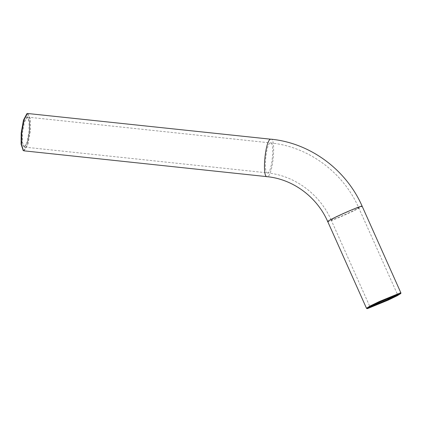 <?xml version="1.0" encoding="UTF-8"?>
<svg xmlns="http://www.w3.org/2000/svg" width="422" height="422" viewBox="0 0 422 422"><rect width="100%" height="100%" fill="white"/><g stroke="black" fill="none" stroke-linecap="round" stroke-linejoin="round"><path stroke-width="0.32" stroke-dasharray="2.11 1.58" d="M26.855 116.788L27.557 116.957L29.129 121.99L29.049 131.279L27.161 141.903L24.128 147.315L22.013 143.39L21.933 132.819L23.938 121.8L26.855 116.788M27.314 117.126L24.455 122.048L22.487 132.856L22.503 142.784L24.386 147.093L24.851 147.009L27.615 141.766L29.466 131.347L29.545 122.232L28.005 117.295L27.314 117.126M23.221 150.411L23.843 150.48L27.361 144.424L29.783 131.121L29.688 118.36L27.135 113.618L26.876 113.708M27.968 113.365L30.321 118.751L30.337 131.158L27.878 144.672L23.985 150.839M370.674 306.657L369.925 306.715L372.953 304.853L380.206 301.34L397.007 294.44L397.455 294.429L396.902 294.931M366.507 308.297L388.055 299.641L397.118 295.247L400.9 292.921M267.712 172.893C263.138 174.692 265.96 143.095 270.386 142.942C274.959 141.148 272.137 172.74 267.712 172.893L24.386 147.093M270.386 142.942L270.639 142.926C308.408 146.592 343.228 172.281 358.679 207.698L397.455 294.429L397.909 294.751M270.718 139.202C276.436 136.955 272.907 176.449 267.379 176.639L267.057 176.66M358.236 207.708C363.463 206.395 335.369 219.356 331.602 219.994C326.37 221.307 354.464 208.341 358.236 207.708L358.679 207.698M331.602 219.994L331.154 220.004L369.93 306.736M361.564 206.168C364.466 205.361 357.708 209.064 349.279 212.904C341.24 216.665 329.688 221.408 328.274 221.534L327.715 221.539M27.557 116.957L28.005 117.295M24.344 147.241L24.851 147.009M27.567 117.11L270.639 142.926M369.867 307.29L369.925 306.715M331.154 220.004C319.85 194.109 294.561 175.526 267.453 172.909"/><path stroke-width="0.63" d="M400.842 293.496L397.118 295.785L388.193 300.111L367.509 308.603L366.976 308.635L370.352 306.467L379.605 301.973L400.842 293.496L400.895 292.894L400.341 292.905L379.331 301.53L370.099 306.008L366.491 308.276L327.715 221.539C316.927 196.831 292.821 179.139 267.057 176.66L23.985 150.839L23.442 150.612L21.517 144.44L21.617 133.046L23.927 120.022L27.383 113.471L26.876 113.708L23.474 120.154L21.195 132.983L21.1 144.197L23.221 150.411M27.383 113.471L270.718 139.202C265.185 139.392 261.661 178.886 267.379 176.639M397.471 294.778L380.343 301.814L369.867 307.29L387.454 300.274L395.113 296.55L397.471 294.778M396.902 294.931L387.185 299.826L370.674 306.657M366.491 308.276L366.976 308.635M328.274 221.534C325.373 222.341 332.125 218.638 340.559 214.798C348.598 211.037 360.151 206.295 361.564 206.168L362.123 206.163C346.146 169.549 310.133 142.974 271.04 139.181M22.994 150.274L23.442 150.612M400.895 292.894L362.123 206.163"/></g></svg>
